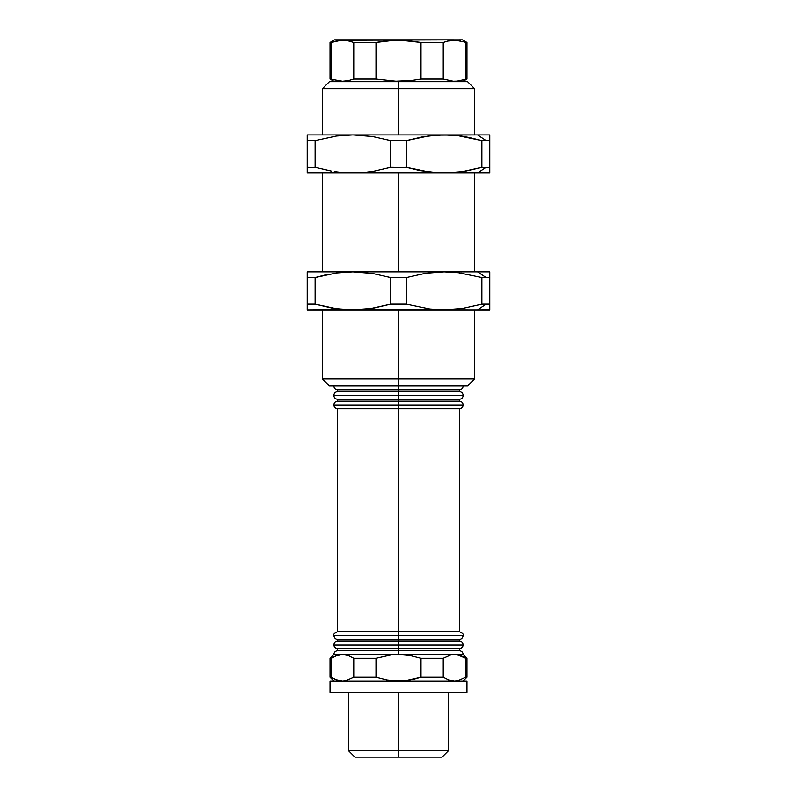 <?xml version="1.0" encoding="UTF-8"?>
<svg xmlns="http://www.w3.org/2000/svg" width="797" height="797" viewBox="0 0 797 797"><rect width="100%" height="100%" fill="white"/><g stroke="black" fill="none" stroke-linecap="round" stroke-linejoin="round"><path stroke-width="1.2" d="M455.555 654.457L333.833 654.457C334.063 652.155 335.328 650.88 337.639 650.661L398.5 650.661L398.5 654.457L398.5 650.661L459.361 650.661L337.639 650.661L337.639 648.758L398.5 648.758L398.5 650.661L398.5 648.758L459.361 648.758L398.5 648.758L398.5 644.952L463.167 644.952L398.5 644.952L398.5 648.758L337.639 648.758C335.637 648.818 334.371 647.543 333.833 644.952L398.5 644.952L333.833 644.952C334.063 642.641 335.328 641.376 337.639 641.147L337.639 639.244C335.637 639.304 334.371 638.038 333.833 635.448L398.5 635.448L398.5 631.642L337.639 631.642L398.5 631.642L398.5 635.448L463.167 635.448L398.5 635.448L398.5 639.244L459.361 639.244L398.5 639.244L398.5 641.147L337.639 641.147L398.5 641.147L398.5 644.952L398.5 641.147L459.361 641.147L398.5 641.147L398.5 639.244L337.639 639.244L398.5 639.244L398.5 635.448L333.833 635.448C333.096 634.462 334.371 633.197 337.639 631.642L337.639 408.771L459.361 408.771L398.5 408.771L398.5 631.642L459.361 631.642L398.5 631.642L398.5 408.771L337.639 408.771C335.328 408.542 334.063 407.277 333.833 404.966L398.5 404.966L398.5 401.16L337.639 401.16L398.5 401.16L398.5 404.966L463.167 404.966L398.5 404.966L398.5 408.771L398.5 404.966L333.833 404.966C334.063 402.654 335.328 401.389 337.639 401.16L337.639 399.257L398.5 399.257L398.5 401.16L459.361 401.16L398.5 401.16L398.5 399.257L459.361 399.257L398.5 399.257L398.5 391.656L337.639 391.656L398.5 391.656L398.5 395.461L463.167 395.461L398.5 395.461L398.5 399.257L337.639 399.257C335.328 399.038 334.063 397.763 333.833 395.461L398.5 395.461L333.833 395.461C334.063 393.15 335.328 391.875 337.639 391.656L337.639 389.753L398.5 389.753L398.5 391.656L459.361 391.656L398.5 391.656L398.5 389.753L459.361 389.753L398.5 389.753L398.5 385.947L467.57 385.947L474.564 378.954L398.5 378.954L398.5 389.753L337.639 389.753C335.328 389.524 334.063 388.259 333.833 385.947M466.962 681.086L466.962 692.493L330.038 692.493L330.038 681.086L466.962 681.086L330.038 681.086L330.038 692.493L466.962 692.493L466.962 681.086M398.5 172.969L398.5 271.847L398.5 172.969M462.399 81.683L466.962 79.052L457.099 81.125L453.184 81.214L443.242 79.052L453.184 81.214L457.099 81.125L466.962 79.052L466.962 42.48L462.399 39.85L342.511 40.288L348.09 40.846L353.758 42.48L375.995 42.48L385.15 41.075L401.13 40.318L421.005 42.48L443.242 42.48L447.814 41.075L455.804 40.318L464.412 42.002L465.747 42.48L465.747 79.052L465.747 42.48L466.962 42.48L455.804 40.318L447.814 41.075L443.242 42.48L443.242 79.052L421.005 79.052L411.85 80.457L395.87 81.214L375.995 79.052L395.87 81.214L411.85 80.457L421.005 79.052L421.005 42.48L421.005 79.052L443.242 79.052L443.242 42.48L421.005 42.48L407.018 40.607L393.29 40.408L375.995 42.48L375.995 79.052L353.758 79.052L348.309 80.646L342.511 81.244L348.309 80.646L353.758 79.052L353.758 42.48L353.758 79.052L375.995 79.052L375.995 42.48L353.758 42.48L348.09 40.846L342.511 40.288L336.653 40.896L331.253 42.48L331.253 79.052L331.253 42.48L343.168 39.85L334.601 39.85L330.038 42.48L331.253 42.48L330.038 42.48L330.038 79.052L342.511 81.244L330.038 79.052L334.601 81.683L398.5 81.683L398.5 88.686L398.5 81.683L467.57 81.683L474.564 88.686L398.5 88.686L398.5 134.932L398.5 88.686L474.564 88.686L474.564 134.932M307.224 135.042L307.224 140.631L315.124 140.631L336.573 136.038L352.862 134.932L372.568 136.546L390.6 140.631L406.4 140.631L422.609 136.855L436.935 135.151L477.552 134.932L307.224 134.932L444.138 134.932L458.375 135.779L468.636 137.403L481.876 140.631L481.876 167.27L485.831 167.45L477.552 172.969L489.776 172.969L489.776 167.27L485.831 167.45L489.776 167.27L489.776 134.932L477.552 134.932L485.831 140.451L489.776 140.631L485.831 140.451L477.552 134.932L489.776 134.932M340.488 135.57L338.625 135.779L340.488 135.57M489.776 172.849L438.958 172.849L419.64 170.488L406.4 167.27L406.4 140.631L390.6 140.631L372.568 136.546L352.862 134.932L336.573 136.038L315.124 140.631L315.124 167.27L312.683 167.42L315.124 167.27L331.542 171.086L315.124 167.27L315.124 140.631L307.224 140.631L307.224 172.969L352.862 172.969L307.224 172.969M312.683 140.471L311.169 140.451L312.683 140.471M334.312 171.534L343.567 172.6L334.312 171.534M337.938 172.032L340.17 172.291L337.938 172.032M425.12 757.15L398.5 757.15L398.5 750.644L348.448 750.644L398.5 750.644L398.5 692.493L398.5 757.15L442.046 757.15L448.552 750.644L398.5 750.644L448.552 750.644L448.552 692.493M342.511 654.457L348.219 655.463L353.758 658.262L375.995 658.262L391.058 654.885L398.5 654.457L454.489 654.457L450.773 654.885L443.242 658.262L421.005 658.262L421.005 677.281L405.942 680.658L398.5 681.086L387.093 680.08L375.995 677.281L353.758 677.281L375.995 677.281L375.995 658.262L375.995 677.281L387.093 680.08L394.505 680.957L405.942 680.658L414.261 679.193L421.005 677.281L421.005 658.262L409.907 655.463L398.5 654.457L391.058 654.885L375.995 658.262L353.758 658.262L353.758 677.281L346.087 680.688L342.511 681.086L338.028 680.469L330.038 677.281L331.253 677.281L331.253 658.262L335.766 655.851L342.511 654.457L336.842 655.443L331.253 658.262L331.253 677.281L336.115 679.831L342.511 681.086L346.087 680.688L353.758 677.281L353.758 658.262L348.219 655.463L342.511 654.457L463.167 654.457C462.937 652.155 461.672 650.88 459.361 650.661L459.361 648.758C461.363 648.818 462.629 647.543 463.167 644.952C462.937 642.641 461.672 641.376 459.361 641.147L459.361 639.244C461.363 639.304 462.629 638.038 463.167 635.448C463.904 634.462 462.629 633.197 459.361 631.642L459.361 408.771C461.672 408.542 462.937 407.277 463.167 404.966C462.937 402.654 461.672 401.389 459.361 401.16L459.361 399.257C461.672 399.038 462.937 397.763 463.167 395.461C462.937 393.15 461.672 391.875 459.361 391.656L459.361 389.753C461.672 389.524 462.937 388.259 463.167 385.947L398.5 385.947L398.5 378.954L474.564 378.954L474.564 309.884M398.5 309.884L398.5 378.954L398.5 309.884M325.445 274.925L315.124 277.545L315.124 304.185L336.284 308.738L352.862 309.884L307.224 309.884L362.316 309.505L374.371 307.971L390.6 304.185L390.6 277.545L372.568 273.461L352.862 271.847L477.552 271.847L485.831 277.366L489.776 277.545L489.776 271.847L477.552 271.847L489.776 271.847M340.488 272.494L338.625 272.704L340.488 272.494M489.776 309.774L477.552 309.884L489.776 309.884L489.776 304.185L485.831 304.364L477.552 309.884L345.32 309.644L331.552 308.001L315.124 304.185L307.224 304.185L309.664 304.344L307.224 304.185L307.224 277.545L307.224 308.957L307.224 304.185L315.124 304.185L315.124 277.545L336.573 272.953L352.862 271.847L307.224 271.847L352.862 271.847L336.573 272.953L315.124 277.545L328.364 274.327M312.683 277.396L311.169 277.366L312.683 277.396M477.552 309.884L485.831 304.364L481.876 304.185L462.579 308.469L444.138 309.884L477.552 309.884M489.776 272.783L489.776 309.037M460.885 273.022L462.529 273.261L460.885 273.022M307.224 277.545L307.224 272.704L307.224 277.545L309.664 277.396L307.224 277.545M406.4 277.545L406.4 304.185L429.902 309.037L444.138 309.884L462.579 308.469L481.876 304.185L481.876 277.545L458.385 272.704L444.138 271.847L425.698 273.261L406.4 277.545L390.6 277.545L390.6 304.185L406.4 304.185L406.4 277.545L425.698 273.261L444.138 271.847L352.862 271.847L372.568 273.461L390.6 277.545L406.4 277.545M485.831 277.366L481.876 277.545L481.876 304.185L489.776 304.185L489.776 277.545L485.831 277.366L477.552 271.847L444.138 271.847L458.385 272.704L481.876 277.545L485.831 277.366M315.124 277.545L309.664 277.396L315.124 277.545M307.224 271.966L307.224 272.704M307.224 308.957L307.224 309.884M352.862 309.884L444.138 309.884L429.902 309.037L406.4 304.185L390.6 304.185L371.253 308.479L352.862 309.884M398.5 385.947L329.43 385.947L322.436 378.954L398.5 378.954L322.436 378.954L322.436 309.884M443.262 677.291L421.005 677.281L443.242 677.281L443.242 658.262L443.242 677.281L448.791 680.08L454.489 681.086L458.215 680.658L465.747 677.281L465.747 658.262L457.368 654.716L341.445 654.457M343.168 39.85L453.832 39.85M454.489 40.288L455.097 40.298M459.042 40.657L460.297 40.886M462.449 41.404L463.446 41.693M460.078 80.696L458.474 80.965M348.448 692.493L348.448 750.644L354.954 757.15L398.5 757.15M481.876 167.27L462.579 171.554L444.138 172.969L477.552 172.969L485.831 167.45L481.876 167.27L481.876 140.631L484.307 140.481L481.876 140.631L458.375 135.779L444.138 134.932L429.214 135.859L406.4 140.631L406.4 167.27L401.519 167.42L406.4 167.27L429.902 172.112L444.138 172.969L352.862 172.969L451.341 172.75L465.667 171.046L482.075 167.29M401.519 167.42L390.6 167.27L374.371 171.046L364.667 172.381L343.567 172.6L364.667 172.381L374.371 171.046L390.6 167.27L401.519 167.42M312.683 167.42L307.224 167.27L312.683 167.42M488.352 167.37L489.776 167.27L489.776 172.112M484.307 140.481L485.831 140.451L484.307 140.481M462.529 136.337L460.875 136.098L462.529 136.337M390.6 140.631L390.6 167.27L390.6 140.631M315.124 167.27L331.552 171.086L315.124 167.27M307.224 172.032L307.224 135.779M489.776 135.859L489.776 167.27M322.436 134.932L322.436 88.686L398.5 88.686L322.436 88.686L329.43 81.683L398.5 81.683M398.5 654.457L409.907 655.463L421.005 658.262L443.252 658.262L450.773 654.885L454.489 654.457L460.198 655.463L466.962 658.262L465.747 658.262L465.508 677.44M457.368 680.827L456.512 680.957M465.747 677.281L458.215 680.658L454.489 681.086L448.831 680.1L443.242 677.281M457.05 654.666L458.066 654.855M331.253 658.262L330.038 658.262L331.452 658.143M339.632 654.716L340.508 654.586M456.004 654.536L454.489 654.457M398.5 631.642L398.5 408.771L398.5 631.642M398.5 391.656L398.5 389.753L398.5 391.656M398.5 401.16L398.5 399.257L398.5 401.16M398.5 650.661L398.5 648.758L398.5 650.661M398.5 641.147L398.5 639.244L398.5 641.147M474.564 172.969L474.564 271.847M322.436 271.847L322.436 172.969M463.157 681.086L466.962 677.281L466.962 658.262L463.157 654.457M333.843 681.086L330.038 677.281L330.038 658.262L333.843 654.457"/></g></svg>
